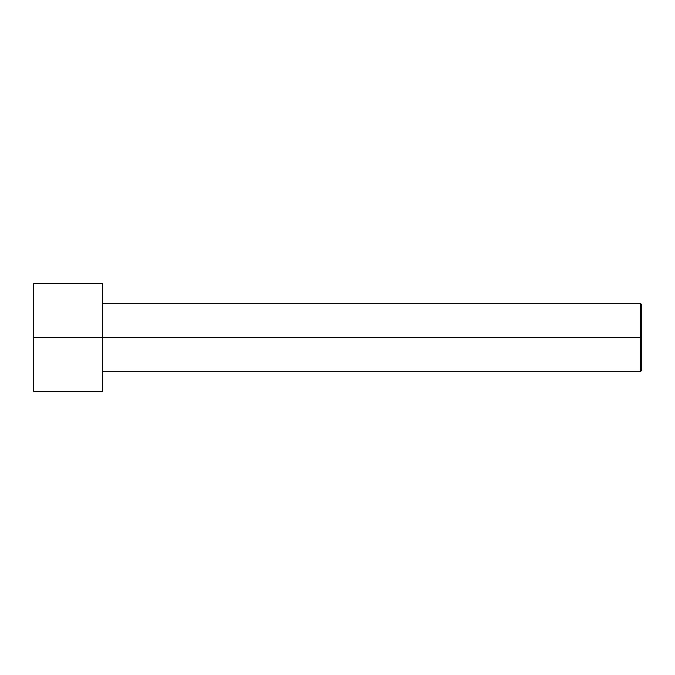 <?xml version="1.0" encoding="UTF-8"?>
<svg xmlns="http://www.w3.org/2000/svg" width="675" height="675" viewBox="0 0 675 675"><rect width="100%" height="100%" fill="white"/><g stroke="black" fill="none" stroke-linecap="round" stroke-linejoin="round"><path stroke-width="1.01" d="M641.25 337.5L641.25 304.189L641.25 370.811L641.25 337.5L640.271 337.5L640.271 303.202L640.271 337.5L641.25 337.5M640.271 337.5L640.271 303.202L640.271 371.798L640.271 337.5L102.338 337.5L640.271 337.5L640.271 371.798L640.271 337.5M102.338 337.5L102.338 283.61L102.338 391.39L102.338 337.5L33.75 337.5L33.75 283.61L33.75 337.5L102.338 337.5L102.338 283.61L102.338 337.5M33.75 337.5L33.75 391.39L33.75 337.5M641.25 304.189L640.271 303.202L102.338 303.202M102.338 283.61L33.75 283.61M102.338 391.39L33.75 391.39M641.25 370.811L640.271 371.798L102.338 371.798"/></g></svg>

